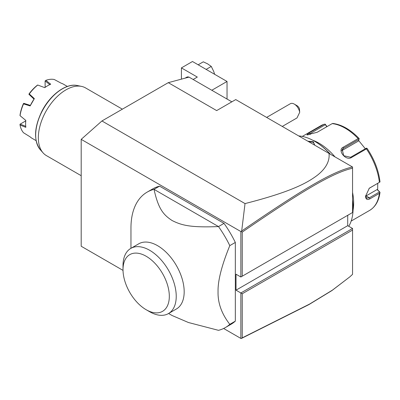 <?xml version="1.0" encoding="UTF-8"?>
<svg xmlns="http://www.w3.org/2000/svg" width="400" height="400" viewBox="0 0 400 400"><rect width="100%" height="100%" fill="white"/><g stroke="black" fill="none" stroke-linecap="round" stroke-linejoin="round"><path stroke-width="0.6" d="M123.02 270.39L81.195 246.245L81.195 139.355L101.93 120.97L168.285 82.66L189.02 77.105L231.845 101.83M81.195 139.355L240.86 231.54L241.275 231.475L241.685 231.015L245.025 203.585L101.93 120.97M347.715 215.305L347.715 225.68L352.555 228.475L240.86 292.965L240.86 338.425L223.625 328.475M240.86 231.54L240.86 277L236.02 274.205L236.02 290.17L242.24 293.76L242.24 337.855L309.52 304.105L332.455 290.115L349.765 276.91L352.555 274.345L352.555 230.07L242.24 293.76M235.33 242.44L235.33 321.14L229.8 324.335C221.7 313.89 217.78 303.035 218.05 291.765C217.78 280.805 221.7 265.425 229.8 245.63L235.33 242.44A78.2 45.15 -120 0 0 224.02 223.38L218.49 226.575L154.02 189.355A78.2 45.15 -120 0 0 147.155 192.12A78.2 45.15 -120 0 0 130.96 227.915L130.96 248.31M147.155 192.12L152.685 188.925A78.2 45.15 -120 0 1 159.55 186.16L224.02 223.38M168.59 313.495L172.09 315.515L188.425 322.51L218.49 330.33A78.2 45.15 -120 0 0 225.355 327.565L230.885 324.37A78.2 45.15 -120 0 0 235.33 321.14M349.765 276.91L331.935 290.56L308.955 304.58L241.685 338.325L240.86 338.425M245.025 203.585C292.4 191.495 307.5 182.61 317.125 175.445C325.875 168.56 329.845 161.225 329.03 153.44L235.745 99.58L216.665 110.595L168.285 82.66M329.03 153.44L352.555 167.02L352.555 168.24C333.05 172.515 301.215 191.565 242.24 232.11L242.24 276.2L352.555 212.515L352.555 168.24M240.86 277L242.24 276.2M347.715 225.68L236.02 290.17M352.555 228.475L352.555 230.07M241.275 338.49L242.24 337.855M241.275 231.475L242.24 232.11M352.515 166.995C332.835 171.19 300.96 190.28 241.685 231.015M227.035 99.05L227.035 81.465L211.8 90.26M193.14 79.485L197.315 77.075L181.415 67.895L192.475 61.51L227.035 81.465M181.415 79.14L181.415 67.895M185.165 78.14A5.865 3.385 60 0 1 185.395 77.98L186.78 77.18A5.865 3.385 60 0 1 188.96 77.12M189.24 77.235A5.865 3.385 60 0 1 190.18 77.775M206.14 69.4L211.28 66.435L207.68 63.905L203.3 61.825L198.16 64.795M211.28 66.435L213.665 71.35L214.66 74.32M185.395 77.98A5.865 3.385 60 0 1 186.73 77.72M294.275 104.095L297.04 105.69A3.91 2.255 60 0 1 299.435 108.67L299.695 112.345A7.82 4.515 -120 0 0 297.04 106.545A7.82 4.515 -120 0 0 294.275 104.095A7.82 4.515 -120 0 0 290.365 103.71L266.63 117.415M299.695 112.345L296.995 117.94L282.27 126.44M352.555 200.355A54.74 31.605 60 0 1 353.105 208.205A54.74 31.605 60 0 1 348.755 226.28M349.15 214.475L347.715 215.42M298.72 135.94A54.74 31.605 60 0 1 314.4 141.16A54.74 31.605 60 0 1 330.08 154.045M307.835 141.205L313.365 141.76L314.63 145.125M352.555 199.92A54.155 31.265 60 0 1 353.105 207.725L353.105 208.205M314.4 141.16L314.815 141.4A54.155 31.265 60 0 1 330.405 154.235M352.555 192.445A48.875 28.22 60 0 1 353.66 203.095A48.875 28.22 60 0 1 353.07 210.085M351.165 221.065L369.605 210.42A48.875 28.22 -120 0 0 379.395 193.37L369.915 198.84C367.19 200.23 365.73 199.36 365.55 196.23L369.295 188.23L379.395 182.34A48.875 28.22 -120 0 0 366.42 148.89L351.41 157.555C345.825 161.175 336.975 150.095 343.135 147.265L358.145 138.6A48.875 28.22 -120 0 0 332.19 123.615L317.18 132.28L306.845 134.895L308.91 133.02L323.915 124.355A48.875 28.22 -120 0 0 320.73 125.765L302.29 136.415M377.75 183.385L377.655 189.905L377.085 189.575L380 192.34L379.705 191.94L380 192.34L379.395 193.37M379.485 191.96L369.37 197.8L366.6 198.185L365.555 195.895M369.05 188.42L379.395 182.34M312.755 140.25A48.875 28.22 60 0 1 334.99 156.88M326.975 126.625L325.205 124.175L324.18 124.24L320.73 125.765M377.655 189.905L379.705 191.94M377.085 189.575L366.1 195.915A5.865 3.385 -60 0 1 365.575 196.175M367.135 148.49C374.33 159.27 378.615 170.35 379.99 181.725L380 182.04M366.42 148.89L366.885 148.24L367.19 148.79M351.41 157.555L350.59 157.27L366.235 148.235L366.885 148.24M350.59 157.27L343.705 155.72L342.22 149.4L343.41 148.335L359.055 139.3L359.16 138.63L358.145 138.6M332.19 123.615L332.93 123.485M307.84 134.96L325.375 124.645L325.205 124.175M325.375 124.645L326.785 126.735M358.58 140.43L365.33 148.76M341.665 150.72A5.865 4.625 -144.9 0 1 341.775 150.655L358.285 141.125L359.055 139.3M308.575 141.63L313.085 142.24L314.52 144.34L314.405 144.995M225.355 327.565A78.2 45.15 -120 0 0 229.8 324.335M159.55 186.16L154.02 189.355C158.44 209.305 163.54 214.885 172.09 220.52C181.595 225.31 190.295 227.7 218.49 226.575A78.2 45.15 60 0 1 229.8 245.63M138.755 243.81A37.635 21.73 60 0 1 167.755 253.895A37.635 21.73 60 0 1 184.18 291.765A37.635 21.73 60 0 1 176.385 308.995L168.44 313.58A37.635 21.73 -120 0 0 176.225 297.065A37.635 21.73 60 0 0 160.09 258.785A37.635 21.73 60 0 0 130.805 248.4L138.755 243.81M123.01 269.62A32.745 18.905 -120 0 0 146.165 309.725A32.745 18.905 -120 0 0 169.32 296.355A32.745 18.905 -120 0 0 146.165 256.25A32.745 18.905 -120 0 0 123.01 269.62L123.01 265.625A37.635 21.73 60 0 1 130.805 248.4M146.165 309.725L149.62 311.72A37.635 21.73 -120 0 0 168.44 313.58M81.195 175.695L46.44 155.63A39.1 22.575 -60 0 1 43.09 152.88A39.1 22.575 -60 0 1 38.34 137.73A39.1 22.575 -60 0 1 53.025 101.055A39.1 22.575 -60 0 1 81.48 86.38A39.1 22.575 -60 0 1 85.535 87.905L122.365 109.17M67.36 86.44L63.38 84.145A31.28 18.06 120 0 0 61.125 83.175L54.305 79.515A31.28 18.06 120 0 0 45.85 80.355L50.725 84.205A31.28 18.06 120 0 0 47.74 85.695A31.28 18.06 120 0 0 44.755 87.65L37.745 85.035A31.28 18.06 120 0 0 29.285 93.96L34.355 98.63A31.28 18.06 120 0 0 30.135 105.94L23.555 103.89A31.28 18.06 120 0 0 20.05 115.675L25.825 120.44A31.28 18.06 -60 0 0 25.62 124.005A31.28 18.06 -60 0 0 25.825 127.335L20.05 125.035A31.28 18.06 120 0 0 23.555 132.775L30.135 136.855A31.28 18.06 120 0 0 32.1 138.325L36.08 140.62M25.62 124.005L25.62 123.525A30.695 17.72 -60 0 1 25.78 120.405M44.705 87.63A30.695 17.72 -60 0 1 47.325 85.935L47.74 85.695M45.12 87.335L45.12 80.93L49.905 84.68M45.12 80.93L45.85 80.355M37.745 85.035L39.09 85.535M37.68 85.01L37.01 85.48A30.3 17.495 -60 0 0 29.125 93.805L28.905 94.27L29.285 93.96M30.135 105.94L34.355 98.63M28.905 94.27L33.95 99.055M23.555 103.89L23.88 103.345L30.3 105.38M23.635 103.405L23.34 103.83A30.3 17.495 -60 0 0 20.07 114.82L20.05 115.675M20 115.635L21.165 116.6M20.05 125.035L20 124.245L25.735 120.91M25.83 126.385L20.185 124.115M369.915 198.84L369.37 197.8L366.1 195.915M369.915 187.81L369.37 188.22M343.135 147.265L343.41 148.335L341.775 150.655M308.91 133.02L309.73 133.675L310.11 134.655M313.365 141.76L313.085 142.24M81.48 86.38L77.3 85.53A37.72 21.78 120 0 0 43.49 108.78A37.72 21.78 120 0 0 40.26 149.685L43.09 152.88M380 192.335C378.93 200.815 375.465 206.845 369.605 210.42M359.12 138.515C350.505 129.59 341.725 124.565 332.78 123.435M77.3 85.53C66.21 82.95 50.365 94.645 42.02 110.99C34.07 127.4 33.48 140.3 40.26 149.685"/></g></svg>
